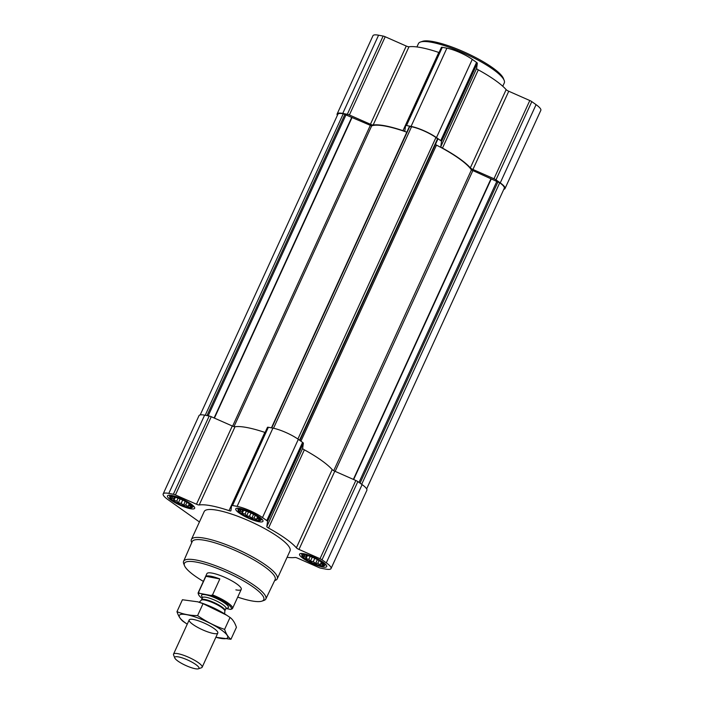 <?xml version="1.0" encoding="UTF-8"?>
<svg xmlns="http://www.w3.org/2000/svg" width="704" height="704" viewBox="0 0 704 704"><rect width="100%" height="100%" fill="white"/><g stroke="black" fill="none" stroke-linecap="round" stroke-linejoin="round"><path stroke-width="1.06" d="M259.248 518.302L258.738 518.056L259.072 519.561L257.391 518.619L256.344 519.517L254.012 517.977L251.794 518.179L249.506 516.296L246.638 515.909L245.08 514.034L242.264 513.313L241.93 511.799L239.844 511.086L240.882 510.18L240.02 509.819L240.671 509.731M256.634 520.23A11.642 2.517 24.6 0 1 242.88 514.457A11.642 2.517 24.6 0 1 240.002 509.722A11.642 2.517 24.6 0 1 250.422 512.785A11.642 2.517 24.6 0 1 259.547 518.672A11.642 2.517 24.6 0 1 256.634 520.23M323.039 563.578L322.529 563.323L322.863 564.837L321.174 563.895L320.135 564.793L317.794 563.253L315.586 563.455L313.298 561.572L310.429 561.185L308.871 559.31L306.055 558.589L305.712 557.075L303.626 556.354L304.674 555.456L303.802 555.095L304.462 554.998M320.426 565.506A11.642 2.517 24.6 0 1 306.671 559.733A11.642 2.517 24.6 0 1 303.785 554.99A11.642 2.517 24.6 0 1 314.213 558.061A11.642 2.517 24.6 0 1 323.338 563.948A11.642 2.517 24.6 0 1 320.426 565.506M190.942 505.322L190.432 505.076L190.766 506.581L189.086 505.639L188.038 506.537L185.706 504.997L183.489 505.199L181.201 503.316L178.332 502.929L176.774 501.054L173.958 500.333L173.624 498.819L171.538 498.106L172.577 497.2L171.714 496.839L172.366 496.742M188.329 507.25A11.642 2.517 24.6 0 1 174.574 501.477A11.642 2.517 24.6 0 1 171.688 496.742A11.642 2.517 24.6 0 1 182.116 499.805A11.642 2.517 24.6 0 1 191.242 505.692A11.642 2.517 24.6 0 1 188.329 507.25M366.643 488.902L504.293 188.25A18.885 4.083 -155.4 0 0 499.726 182.785L491.278 178.93L353.654 479.521M299.878 440.449L437.897 139.049L435.943 137.509A18.885 4.083 -155.4 0 0 411.558 126.755L409.455 126.562M287.091 557.313A57.438 12.434 -155.4 0 0 295.029 557.48A3.15 0.678 -155.4 0 1 297.748 558.219L318.798 567.494A3.15 0.678 -155.4 0 0 320.857 568.19L325.424 569.052A19.668 4.259 -155.4 0 0 331.047 568.542A19.668 4.259 -155.4 0 0 326.295 562.848L322.027 559.812A3.15 0.678 -155.4 0 0 320.021 558.712L298.98 549.437L334.796 471.205L355.837 480.489A3.15 0.678 -155.4 0 1 357.843 481.589L362.111 484.616A19.668 4.259 -155.4 0 1 366.863 490.31L331.047 568.542M199.434 521.954L167.93 499.594A19.668 4.259 -155.4 0 1 163.178 493.909A19.668 4.259 -155.4 0 1 168.802 493.39L173.369 494.252A3.15 0.678 -155.4 0 1 175.428 494.947L196.478 504.231A3.15 0.678 -155.4 0 0 199.197 504.962A57.438 12.434 -155.4 0 1 229.02 510.629A3.15 0.678 -155.4 0 0 230.894 510.814A3.15 0.678 -155.4 0 0 230.903 510.77L231.625 505.622A3.15 0.678 -155.4 0 0 231.625 505.622A3.15 0.678 -155.4 0 1 232.531 505.498L237.107 506.37A19.668 4.259 -155.4 0 1 262.504 517.572L266.772 520.599A3.15 0.678 -155.4 0 1 267.546 521.47L266.825 526.61A3.15 0.678 -155.4 0 0 268.532 528.053A57.438 12.434 -155.4 0 1 296.375 547.818A3.15 0.678 -155.4 0 0 298.98 549.437M296.375 547.818L332.191 469.594A3.15 0.678 -155.4 0 0 334.796 471.205M332.191 469.594A57.438 12.434 -155.4 0 0 304.348 449.83A3.15 0.678 -155.4 0 1 302.641 448.386L303.362 443.238A3.15 0.678 -155.4 0 0 302.588 442.376L298.32 439.34A19.668 4.259 -155.4 0 0 272.923 428.138L268.347 427.275A3.15 0.678 -155.4 0 0 267.45 427.354A3.15 0.678 -155.4 0 0 267.441 427.398L231.66 505.542M229.02 510.629L264.836 432.406A3.15 0.678 -155.4 0 0 265.1 432.485M264.836 432.406A57.438 12.434 -155.4 0 0 235.013 426.738A3.15 0.678 -155.4 0 1 232.294 425.999L211.244 416.715A3.15 0.678 -155.4 0 0 209.185 416.029L204.618 415.158A19.668 4.259 -155.4 0 0 198.994 415.677L163.178 493.909M322.485 566.966A14.951 3.238 24.6 0 1 307.102 560.912A14.951 3.238 24.6 0 1 299.57 554.127A14.951 3.238 24.6 0 1 314.503 557.41A14.951 3.238 24.6 0 1 326.753 566.57A14.951 3.238 24.6 0 1 322.485 566.966M258.694 521.69A14.951 3.238 24.6 0 1 243.32 515.636A14.951 3.238 24.6 0 1 235.778 508.851A14.951 3.238 24.6 0 1 250.721 512.134A14.951 3.238 24.6 0 1 262.962 521.294A14.951 3.238 24.6 0 1 258.694 521.69M190.388 508.71A14.951 3.238 24.6 0 1 175.014 502.656A14.951 3.238 24.6 0 1 167.473 495.871A14.951 3.238 24.6 0 1 182.415 499.154A14.951 3.238 24.6 0 1 194.656 508.314A14.951 3.238 24.6 0 1 190.388 508.71M191.752 542.626L191.523 542.054A47.212 10.217 24.6 0 1 191.4 539.51L204.186 511.57A47.212 10.217 24.6 0 1 251.363 521.928A47.212 10.217 24.6 0 1 290.039 550.871L277.244 578.811A47.212 10.217 24.6 0 1 275.238 580.386L274.648 580.58M406.798 132.194A56.654 12.258 -155.4 0 0 371.659 125.91L343.253 113.775A18.885 4.083 -155.4 0 0 337.858 114.277L200.209 414.92M435.477 144.338L436.48 145.112A56.654 12.258 -155.4 0 1 471.425 169.91L491.278 178.93M503.791 189.332A19.668 4.259 -155.4 0 0 505.006 188.575L540.822 110.352A19.668 4.259 -155.4 0 0 536.07 104.658L531.802 101.631A3.15 0.678 -155.4 0 0 529.795 100.531L508.754 91.247A3.15 0.678 -155.4 0 1 506.15 89.637A57.438 12.434 -155.4 0 0 478.306 69.863A3.15 0.678 -155.4 0 1 476.599 68.429L477.321 63.281A3.15 0.678 -155.4 0 0 476.546 62.41L472.278 59.382A19.668 4.259 -155.4 0 0 446.882 48.18L442.306 47.309A3.15 0.678 -155.4 0 0 441.408 47.397A3.15 0.678 -155.4 0 0 441.399 47.441L405.618 125.585M505.006 188.575A19.668 4.259 -155.4 0 0 500.254 182.882L495.986 179.854A3.15 0.678 -155.4 0 0 493.979 178.754L472.938 169.47L508.754 91.247M337.357 115.359A19.668 4.259 -155.4 0 1 337.137 113.942A19.668 4.259 -155.4 0 1 342.76 113.423L347.327 114.294A3.15 0.678 -155.4 0 1 349.386 114.99L370.436 124.265A3.15 0.678 -155.4 0 0 373.155 125.004A57.438 12.434 -155.4 0 1 402.978 130.671A3.15 0.678 -155.4 0 0 404.853 130.856A3.15 0.678 -155.4 0 0 404.862 130.812L405.583 125.664A3.15 0.678 -155.4 0 1 405.592 125.62A3.15 0.678 -155.4 0 1 406.498 125.541L411.066 126.403A19.668 4.259 -155.4 0 1 436.471 137.614L440.739 140.642A3.15 0.678 -155.4 0 1 441.505 141.504L440.792 146.652A3.15 0.678 -155.4 0 0 442.49 148.095A57.438 12.434 -155.4 0 1 470.334 167.86A3.15 0.678 -155.4 0 0 472.938 169.47M402.978 130.671L438.794 52.448A3.15 0.678 -155.4 0 0 439.058 52.527M438.794 52.448A57.438 12.434 -155.4 0 0 408.971 46.781A3.15 0.678 -155.4 0 1 406.252 46.042L385.202 36.758A3.15 0.678 -155.4 0 0 383.143 36.071L378.576 35.2A19.668 4.259 -155.4 0 0 372.953 35.719L337.137 113.942M203.377 581.398A43.648 9.451 24.6 0 1 184.518 565.699A43.648 9.451 24.6 0 1 228.026 572.924A43.648 9.451 24.6 0 1 261.914 601.137A43.648 9.451 24.6 0 1 251.31 600.829A43.648 9.451 24.6 0 1 237.714 597.115M202.145 598.444A17.996 3.898 24.6 0 1 198.695 594.827L198.246 593.718A18.885 4.083 24.6 0 1 198.202 592.698L206.914 573.646A18.885 4.083 24.6 0 1 225.79 577.79A18.885 4.083 24.6 0 1 241.261 589.371A18.885 4.083 24.6 0 1 235.866 589.873M184.518 565.699L183.726 563.728A45.223 9.786 24.6 0 1 183.594 561.326A45.223 9.786 24.6 0 1 228.8 571.217A45.223 9.786 24.6 0 1 265.83 598.972A45.223 9.786 24.6 0 1 263.921 600.442L261.914 601.137M183.594 561.326L192.183 541.631A45.61 9.874 24.6 0 1 237.776 551.61A45.61 9.874 24.6 0 1 275.123 579.603L265.83 598.972M191.4 539.51A47.212 10.217 24.6 0 1 238.577 549.868A47.212 10.217 24.6 0 1 277.244 578.811M188.769 507.558A12.346 2.675 24.6 0 1 176.722 502.92A12.346 2.675 24.6 0 1 169.787 497.306A12.346 2.675 24.6 0 1 182.178 499.664A12.346 2.675 24.6 0 1 192.06 507.505A12.346 2.675 24.6 0 1 188.769 507.558M320.857 565.814A12.346 2.675 24.6 0 1 308.818 561.176A12.346 2.675 24.6 0 1 301.884 555.562A12.346 2.675 24.6 0 1 314.274 557.92A12.346 2.675 24.6 0 1 324.148 565.761A12.346 2.675 24.6 0 1 320.857 565.814M257.074 520.538A12.346 2.675 24.6 0 1 245.027 515.9A12.346 2.675 24.6 0 1 238.093 510.286A12.346 2.675 24.6 0 1 250.483 512.644A12.346 2.675 24.6 0 1 260.366 520.485A12.346 2.675 24.6 0 1 257.074 520.538M188.038 506.537L189.262 503.87M185.706 504.997L186.93 502.322M189.086 505.639L189.728 504.231M173.624 498.819L174.425 497.068M173.958 500.333L175.349 497.297M176.774 501.054L178.103 498.168M178.332 502.929L180.154 498.951M181.201 503.316L182.688 500.069M183.489 505.199L185.249 501.362M320.135 564.793L321.35 562.126M317.794 563.253L319.018 560.578M321.174 563.895L321.816 562.487M305.712 557.075L306.513 555.324M306.055 558.589L307.446 555.553M308.871 559.31L310.2 556.415M310.429 561.185L312.25 557.207M313.298 561.572L314.785 558.325M315.586 563.455L317.337 559.618M256.344 519.517L257.567 516.859M254.012 517.977L255.235 515.302M257.391 518.619L258.034 517.211M241.93 511.799L242.73 510.048M242.264 513.313L243.654 510.277M245.08 514.034L246.409 511.148M246.638 515.909L248.459 511.931M249.506 516.296L250.994 513.049M251.794 518.179L253.554 514.342M416.909 46.939L418.44 43.604A47.212 10.217 24.6 0 1 420.446 42.029A47.212 10.217 24.6 0 1 465.617 53.962A47.212 10.217 24.6 0 1 504.161 80.362A47.212 10.217 24.6 0 1 504.293 82.905L502.762 86.249M420.446 42.029L422.453 41.342A45.637 9.874 24.6 0 1 466.118 52.879A45.637 9.874 24.6 0 1 503.378 78.39L504.161 80.362M198.695 594.827A17.996 3.898 24.6 0 1 199.364 593.278L211.024 595.487A17.996 3.898 24.6 0 1 227.022 603.627A17.996 3.898 24.6 0 1 230.648 609.418L225.914 608.52M211.024 595.487L212.529 594.915A18.885 4.083 24.6 0 1 232.54 608.414A18.885 4.083 24.6 0 1 232.153 608.846L230.648 609.418M198.202 592.698A18.885 4.083 24.6 0 1 198.581 592.266L199.364 593.278M198.581 592.266L205.894 576.294L219.842 578.943A18.885 4.083 -155.4 0 0 205.894 576.294M212.529 594.915L219.842 578.943M195.175 668.712A13.323 2.886 24.6 0 1 182.723 663.986A13.323 2.886 24.6 0 1 174.786 657.985A13.323 2.886 24.6 0 1 188.065 660.185A13.323 2.886 24.6 0 1 198.414 668.8A13.323 2.886 24.6 0 1 195.175 668.712M174.786 657.985L173.58 654.966A15.734 3.406 24.6 0 1 173.536 654.113A15.734 3.406 24.6 0 1 189.262 657.571A15.734 3.406 24.6 0 1 202.154 667.216A15.734 3.406 24.6 0 1 201.485 667.744L198.414 668.8M187.255 624.158A26.594 5.755 24.6 0 1 185.733 623.119A26.594 5.755 24.6 0 1 188.232 614.997A26.594 5.755 24.6 0 1 223.458 631.523A26.594 5.755 24.6 0 1 215.873 637.261L230.956 639.267C228.246 637.27 226.125 633.978 224.594 629.394C215.002 626.085 205.999 621.482 197.595 615.586C190.212 615.595 183.339 614.284 176.968 611.67C178.499 616.255 180.62 619.555 183.33 621.553L187.255 624.166M192.984 624.492A15.734 3.406 24.6 0 1 189.86 619.414A15.734 3.406 24.6 0 1 204.917 623.392A15.734 3.406 24.6 0 1 217.765 632.192A15.734 3.406 24.6 0 1 209.59 632.5A15.734 3.406 24.6 0 1 192.984 624.492M230.956 639.267L236.421 627.343C234.89 622.758 232.769 619.458 230.05 617.461L224.594 629.394M176.968 611.67L182.424 599.746L197.718 601.814L203.051 603.662L226.618 615.164L230.05 617.461M197.595 615.586L203.051 603.662M197.366 601.709A26.594 5.755 24.6 0 1 198.29 601.973A26.594 5.755 24.6 0 1 225.456 614.407L226.618 615.164M498.08 181.614L360.034 483.146M499.726 182.785L361.68 484.317M409.79 126.421L271.753 427.918M411.558 126.755L273.513 428.261M326.295 562.848L362.111 484.616M322.027 559.812L357.843 481.589M320.021 558.712L355.837 480.489M268.532 528.053L304.348 449.83M266.825 526.61L302.641 448.386M267.546 521.47L303.362 443.238M266.772 520.599L302.588 442.376M262.504 517.572L298.32 439.34M237.107 506.37L272.923 428.138M232.531 505.498L268.347 427.275M199.197 504.962L235.013 426.738M196.478 504.231L232.294 425.999M175.428 494.947L211.244 416.715M173.369 494.252L209.185 416.029M168.802 493.39L204.618 415.158M437.589 138.679L299.543 440.211M435.943 137.509L297.889 439.041M345.013 114.11L206.976 415.606M343.253 113.775L205.216 415.272M496.98 181.051L359.005 482.416M490.978 178.807L353.364 479.398M472.771 170.782L335.157 471.363M471.425 169.91L333.722 470.677M436.48 145.112L300.925 441.188M371.659 125.91L233.983 426.606M370.234 125.558L232.619 426.14M352.026 117.533L214.412 418.114M351.727 117.392L214.113 417.982M346.139 114.532L208.182 415.835M500.254 182.882L536.07 104.658M495.986 179.854L531.802 101.631M493.979 178.754L529.795 100.531M470.334 167.86L506.15 89.637M442.49 148.095L478.306 69.863M440.792 146.652L476.599 68.429M441.505 141.504L477.321 63.281M440.739 140.642L476.546 62.41M436.471 137.614L472.278 59.382M411.066 126.403L446.882 48.18M406.498 125.541L442.306 47.309M373.155 125.004L408.971 46.781M370.436 124.265L406.252 46.042M349.386 114.99L385.202 36.758M347.327 114.294L383.143 36.071M342.76 113.423L378.576 35.2M202.594 597.37A14.793 3.203 24.6 0 1 216.339 598.435A14.793 3.203 24.6 0 1 226.125 608.142M224.858 611.01L224.954 610.614A12.901 2.79 24.6 0 0 214.386 602.703A12.901 2.79 24.6 0 0 201.494 599.87L201.256 600.204A13.015 2.816 24.6 0 1 214.13 603.258A13.015 2.816 24.6 0 1 224.858 611.01L224.646 613.897M201.494 599.87L202.506 597.652A12.901 2.79 24.6 0 1 215.406 600.486A12.901 2.79 24.6 0 1 225.975 608.397L224.954 610.614M231.634 505.586L267.45 427.354M437.897 139.049L299.895 440.458M409.429 126.456L271.436 427.856M405.592 125.62L441.408 47.397M192.06 507.505L193.794 506.308M169.787 497.306L169.558 495.211M324.148 565.761L325.882 564.564M301.884 555.562L301.655 553.467M260.366 520.485L262.099 519.288M238.093 510.286L237.873 508.191M232.54 608.414L241.261 589.371M202.154 667.216L217.8 633.046M173.536 654.113L189.182 619.942M201.256 600.204L199.206 602.246M226.01 607.939L225.975 608.397M198.29 601.973L197.727 601.806"/></g></svg>
